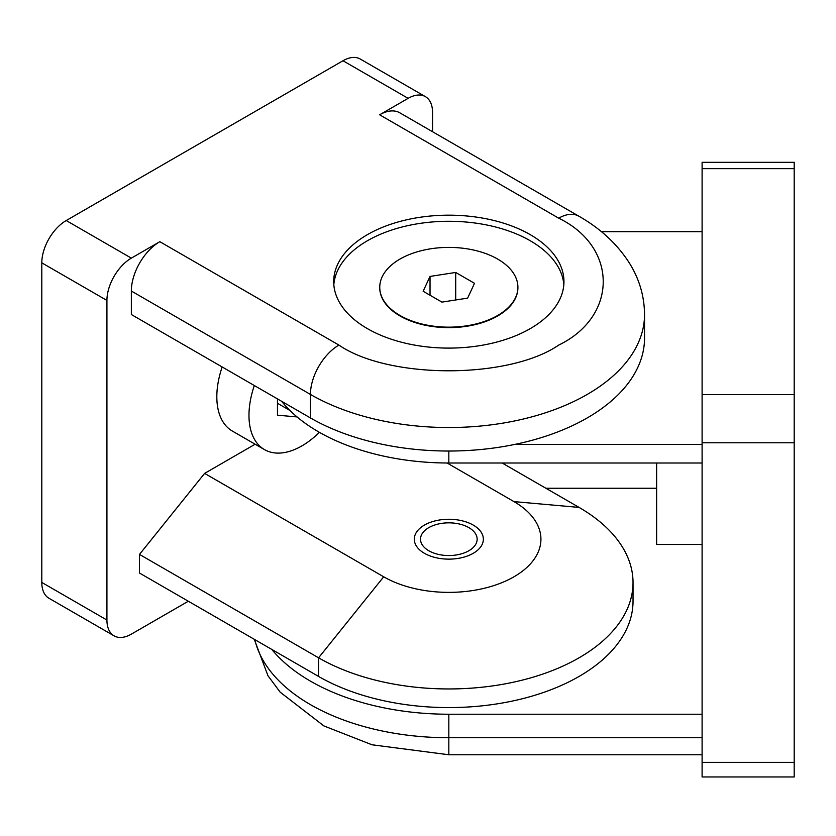 <?xml version="1.0" encoding="UTF-8"?>
<svg xmlns="http://www.w3.org/2000/svg" width="836" height="836" viewBox="0 0 836 836"><rect width="100%" height="100%" fill="white"/><g stroke="black" fill="none" stroke-linecap="round" stroke-linejoin="round"><path stroke-width="1.25" d="M367.422 328.642A115.128 66.462 180 0 1 333.7 281.638A115.128 66.462 180 0 1 404.77 220.234A115.128 66.462 180 0 1 530.233 234.644A115.128 66.462 180 0 1 563.955 281.638A115.128 66.462 180 0 1 492.885 343.042A115.128 66.462 180 0 1 367.422 328.642M563.83 284.689A115.128 66.462 0 0 0 530.233 240.747A115.128 66.462 0 0 0 407.226 225.772A115.128 66.462 0 0 0 333.825 284.689M319.415 432.337A74.832 43.2 -60 0 1 301.89 445.901A74.832 43.2 -60 0 1 264.479 449.611L232.324 431.042A74.832 43.2 -60 0 1 222.157 366.973M264.479 449.611A74.832 43.2 -60 0 1 254.311 385.532M428.805 550.757A28.319 16.354 180 0 1 420.508 539.199A28.319 16.354 180 0 1 437.991 524.088A28.319 16.354 180 0 1 468.85 527.631A28.319 16.354 180 0 1 477.147 539.199A28.319 16.354 180 0 1 459.664 554.299A28.319 16.354 180 0 1 428.805 550.757M517.902 287.511A69.074 39.877 180 0 1 517.902 287.751A69.074 39.877 180 0 1 475.256 324.598A69.074 39.877 180 0 1 399.984 315.945A69.074 39.877 180 0 1 379.753 287.751A69.074 39.877 180 0 1 379.753 287.511M497.671 259.076A69.074 39.877 180 0 1 517.902 287.281A69.074 39.877 180 0 1 475.256 324.128A69.074 39.877 180 0 1 399.984 315.475A69.074 39.877 180 0 1 379.753 287.281A69.074 39.877 180 0 1 422.389 250.434A69.074 39.877 180 0 1 497.671 259.076M425.388 96.631L360.264 59.032A34.537 19.939 120 0 0 343 60.746L66.222 220.537A34.537 19.939 120 0 0 41.8 262.838L41.8 582.441A34.537 19.939 120 0 0 48.958 598.252L114.072 635.851A34.537 19.939 -60 0 1 106.924 620.04L106.924 300.438A34.537 19.939 -60 0 1 131.346 258.136L159.833 241.688L338.925 345.09C388.803 379.345 508.852 379.345 558.72 345.09C618.065 316.301 618.065 246.986 558.72 218.186L379.628 114.793L408.125 98.345A34.537 19.939 -60 0 1 425.388 96.631A34.537 19.939 -60 0 1 432.546 112.442L432.546 131.712M188.33 601.241L131.346 634.137A34.537 19.939 -60 0 1 114.072 635.851M379.628 114.793A40.295 23.262 -60 0 1 399.775 112.797L578.867 216.2A40.295 23.262 120 0 0 558.72 218.186M338.925 345.09A40.295 23.262 120 0 0 310.438 394.435A195.708 112.996 0 0 0 523.723 418.93A195.708 112.996 0 0 0 644.535 314.535L644.535 338.037A195.708 112.996 180 0 1 523.723 442.432A195.708 112.996 180 0 1 310.438 417.937L131.346 314.535L131.346 291.043A40.295 23.262 -60 0 1 159.833 241.688M502.164 463.008L579.076 507.41A184.202 106.35 180 0 1 633.03 582.608L633.03 601.241A184.202 106.35 180 0 1 519.313 699.492A184.202 106.35 180 0 1 318.579 676.439L139.487 573.036L139.487 554.414L204.611 473.395L255.147 444.219M447.103 463.008L513.952 501.6L579.076 507.41M204.611 473.395L383.703 576.798A92.096 53.17 0 0 0 513.952 576.798A92.096 53.17 0 0 0 513.952 501.6M139.487 554.414L318.579 657.807L383.703 576.798M633.03 582.608A184.202 106.35 180 0 1 519.313 680.859A184.202 106.35 180 0 1 318.579 657.807L318.579 676.439M297.073 416.934L277.468 415.189L277.468 398.897M277.468 403.265L289.946 410.476M441.941 302.11L423.141 291.252L430.028 276.423L455.704 272.452L474.503 283.31L467.627 298.128L441.941 302.11M430.028 276.423L430.028 295.223M455.704 299.978L455.704 272.452M656.626 463.008L656.626 544.466L702.104 544.466M448.827 559.138A34.537 19.939 180 0 1 414.29 539.199A34.537 19.939 180 0 1 448.827 519.26A34.537 19.939 180 0 1 483.365 539.199A34.537 19.939 180 0 1 448.827 559.138M794.2 168.642L794.2 162.309L702.104 162.309L702.104 776.968L794.2 776.968L794.2 168.642L702.104 168.642M702.104 231.687L601.418 231.687M514.966 444.386L702.104 444.386M702.104 463.008L448.827 463.008A184.202 106.35 0 0 1 281.659 401.322M702.104 714.226L448.827 714.226L448.827 737.728A195.708 112.996 180 0 1 254.823 639.624M656.626 488.245L545.866 488.245M271.815 649.436A195.708 112.996 0 0 0 448.827 714.226M343 60.746L408.125 98.345M106.924 620.04L41.8 582.441M106.924 300.438L41.8 262.838M131.346 258.136L66.222 220.537M131.346 291.043L310.438 394.435L310.438 417.937M702.104 394.634L794.2 394.634M702.104 442.777L794.2 442.777M702.104 762.369L794.2 762.369M254.269 639.31L267.969 675.749L280.175 692.177L323.866 725.909L371.978 744.782L448.827 754.762L448.827 737.728L702.104 737.728M448.827 451.032L448.827 463.008M578.867 216.2C600.802 228.677 617.835 244.614 629.978 264.009C639.509 279.642 644.368 296.487 644.535 314.535M448.827 754.762L702.104 754.762"/></g></svg>
